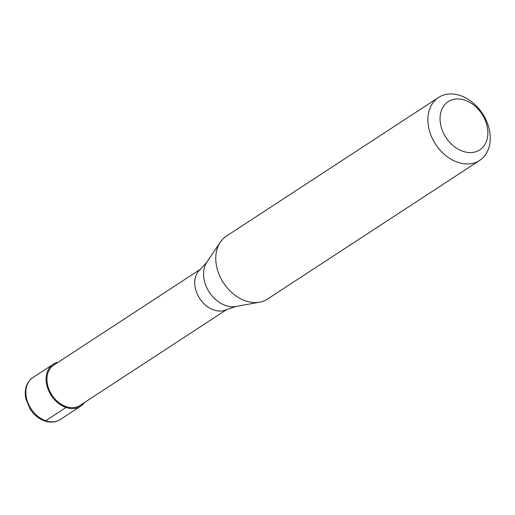 <?xml version="1.0" encoding="UTF-8"?>
<svg xmlns="http://www.w3.org/2000/svg" width="515" height="515" viewBox="0 0 515 515"><rect width="100%" height="100%" fill="white"/><g stroke="black" fill="none" stroke-linecap="round" stroke-linejoin="round"><path stroke-width="0.77" d="M45.751 420.723A25.055 18.682 -123.2 0 1 27.025 400.181A25.055 18.682 -123.2 0 1 32.934 377.527C26.555 382.098 24.16 389.102 25.75 398.539L30.179 409.2C34.016 414.948 38.844 418.862 44.663 420.948C50.547 422.854 55.775 422.358 60.352 419.474A25.055 18.682 56.8 0 1 45.751 420.723L66.023 407.474A25.055 18.682 56.8 0 0 80.623 406.226A25.055 18.682 56.8 0 0 84.454 402.524M66.023 407.474A25.055 18.682 -123.2 0 1 47.296 386.932A25.055 18.682 -123.2 0 1 53.206 364.272A25.055 18.682 -123.2 0 1 58.131 362.251M200.741 269.055L53.753 365.116A24.057 17.935 -123.2 0 0 48.082 386.862A24.057 17.935 -123.2 0 0 66.055 406.586A24.057 17.935 56.8 0 0 80.076 405.389L227.064 309.328M236.018 306.476A27.849 20.761 56.8 0 1 225.699 305.53A27.849 20.761 -123.2 0 1 206.946 261.993L200.123 269.596A24.057 17.935 -123.2 0 0 196.209 291.381A24.057 17.935 -123.2 0 0 213.834 310.011A24.057 17.935 56.8 0 0 226.317 309.676L236.018 306.476L259.56 302.189A37.589 28.022 56.8 0 0 267.53 299.041L479.639 160.423A37.589 28.022 56.8 0 0 488.497 126.445A37.589 28.022 56.8 0 0 460.416 95.623A37.589 28.022 -123.2 0 0 438.516 97.496A37.589 28.022 -123.2 0 0 429.652 131.48A37.589 28.022 -123.2 0 0 457.738 162.296A37.589 28.022 56.8 0 0 479.639 160.423M206.946 261.993L220.323 242.153A37.589 28.022 -123.2 0 0 245.629 300.915A37.589 28.022 56.8 0 0 259.56 302.189M462.946 151.32A28.814 21.482 56.8 0 0 487.86 133.932A28.814 21.482 56.8 0 0 464.994 100.206A28.814 21.482 -123.2 0 0 440.08 117.594A28.814 21.482 -123.2 0 0 462.946 151.32M220.323 242.153A37.589 28.022 -123.2 0 1 226.407 236.115L438.516 97.496M60.352 419.474L80.623 406.226M32.934 377.527L53.206 364.272"/></g></svg>
